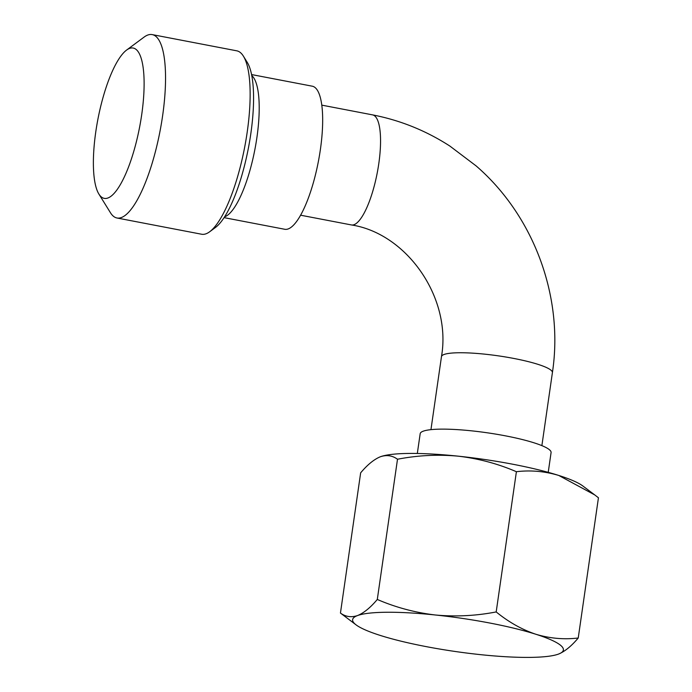<?xml version="1.0" encoding="UTF-8"?>
<svg xmlns="http://www.w3.org/2000/svg" width="692" height="692" viewBox="0 0 692 692"><rect width="100%" height="100%" fill="white"/><g stroke="black" fill="none" stroke-linecap="round" stroke-linejoin="round"><path stroke-width="1.04" d="M251.551 74.554L312.248 86.189A72.85 20.206 100.9 0 1 320.361 149.688A72.85 20.206 100.9 0 1 284.801 229.286L224.104 217.643M126.532 50.118L144.1 37.091A93.377 25.889 100.9 0 1 152.188 34.6L236.794 50.827A93.377 25.889 100.9 0 1 243.385 56.139L247.226 62.332A87.772 24.341 100.9 0 1 250.798 133.833A87.772 24.341 100.9 0 1 215.567 227.391L209.711 231.733A93.377 25.889 100.9 0 1 201.623 234.233L117.017 218.006A93.377 25.889 100.9 0 1 110.426 212.695L98.913 194.097A76.561 21.236 100.9 0 1 95.799 131.722A76.561 21.236 100.9 0 1 126.532 50.118A76.561 21.236 100.9 0 1 141.687 114.794A76.561 21.236 100.9 0 1 98.913 194.097M243.385 56.139A93.377 25.889 100.9 0 1 247.191 132.207A93.377 25.889 100.9 0 1 209.711 231.733M152.188 34.6A93.377 25.889 100.9 0 1 162.585 115.979A93.377 25.889 100.9 0 1 117.017 218.006M548.228 472.342L551.074 452.585A66.129 10.484 -171.8 0 0 537.468 443.961A66.129 10.484 -171.8 0 0 465.214 430.225A66.129 10.484 -171.8 0 0 420.174 433.72L417.319 453.476M356.103 624.885L340.447 613.06C345.602 616.797 351.302 617.627 357.53 615.56A106.473 16.885 -171.8 0 0 356.103 624.885A106.473 16.885 -171.8 0 0 380.133 635.386A106.473 16.885 -171.8 0 0 480.603 654.658A106.473 16.885 -171.8 0 0 558.47 654.096A106.473 16.885 -171.8 0 0 558.556 654.061A106.473 16.885 -171.8 0 0 535.867 634.261C549.889 638.457 564.015 639.702 578.235 638.007L598.442 497.773L594.696 494.892L558.755 475.447C544.734 471.252 530.617 470.006 516.396 471.71C497.937 463.744 478.57 458.571 458.286 456.175C437.915 454.307 417.657 455.327 397.502 459.237C392.347 455.5 386.655 454.67 380.418 456.737L380.332 456.772A106.473 16.885 -171.8 0 0 380.202 456.824M496.19 611.936C476.035 615.845 455.777 616.866 435.406 614.998C415.122 612.61 395.755 607.429 377.296 599.462C370.436 607.628 363.854 612.991 357.53 615.56A106.473 16.885 8.2 0 1 435.406 614.998A106.473 16.885 8.2 0 1 535.867 634.261C521.95 629.59 508.724 622.143 496.19 611.936L516.396 471.71M578.235 638.007C571.376 646.164 564.784 651.527 558.47 654.096L558.556 654.061M377.296 599.462L397.502 459.237M594.696 494.892L582.785 485.948A106.473 16.885 -171.8 0 0 558.755 475.447A106.473 16.885 8.2 0 0 458.286 456.175A106.473 16.885 8.2 0 0 380.418 456.737C374.104 459.306 367.513 464.669 360.653 472.835L340.447 613.06M430.952 429.645L441.47 356.639A56.043 8.884 8.2 0 1 444.056 354.486A56.043 8.884 8.2 0 1 506.06 357.055A56.043 8.884 8.2 0 1 552.406 372.625C563.902 297.032 533.93 215.861 476.079 165.872L449.887 146.073C425.969 130.641 400.184 120.244 372.538 114.872L321.763 105.132M441.47 356.639C451.815 297.56 406.628 233.403 351.424 224.943A56.043 15.544 -79.1 0 0 354.088 224.675A56.043 15.544 -79.1 0 0 378.066 168.268A56.043 15.544 -79.1 0 0 372.538 114.872M251.741 75.506A72.85 20.206 100.9 0 1 256.905 137.518A72.85 20.206 100.9 0 1 224.632 216.83M351.424 224.943L300.648 215.212M541.879 445.631L552.406 372.625"/></g></svg>
